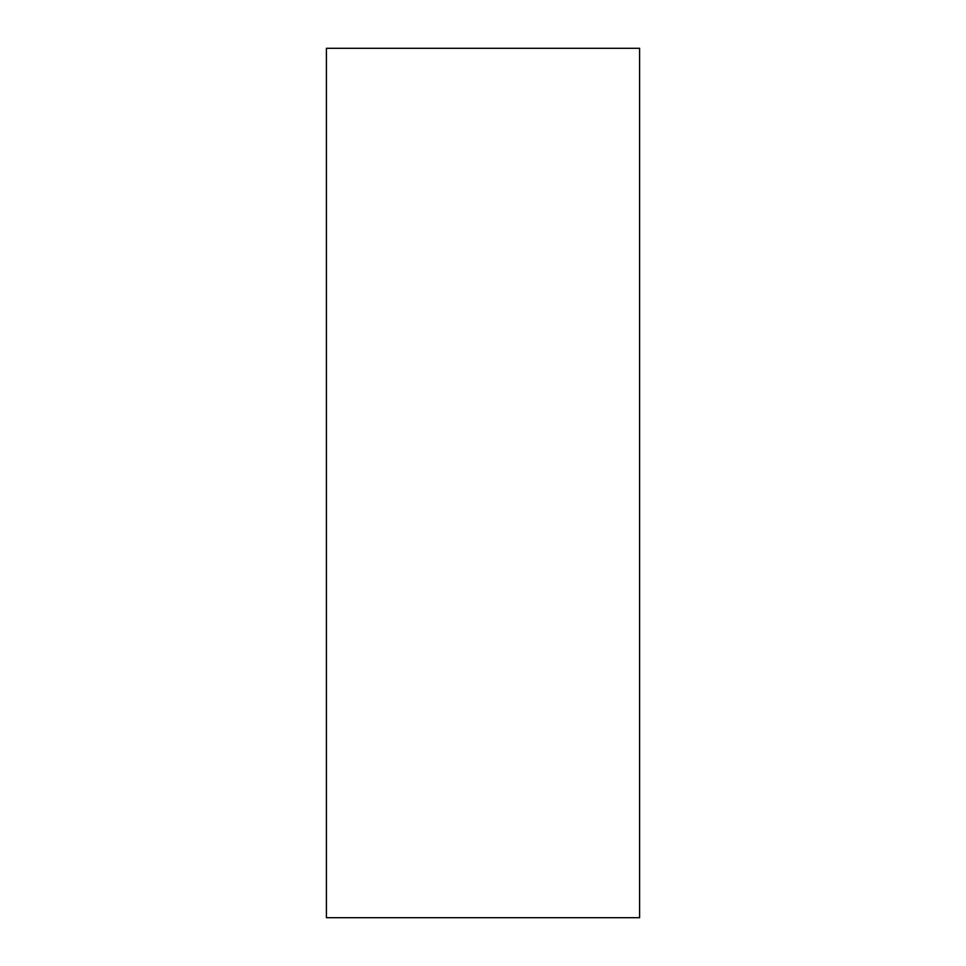 <?xml version="1.0" encoding="UTF-8"?>
<svg xmlns="http://www.w3.org/2000/svg" width="966" height="966" viewBox="0 0 966 966"><rect width="100%" height="100%" fill="white"/><g stroke="black" fill="none" stroke-linecap="round" stroke-linejoin="round"><path stroke-width="1.45" d="M326.399 483L326.399 917.7L639.601 917.7L639.601 48.3L326.399 48.3L326.399 483"/></g></svg>
